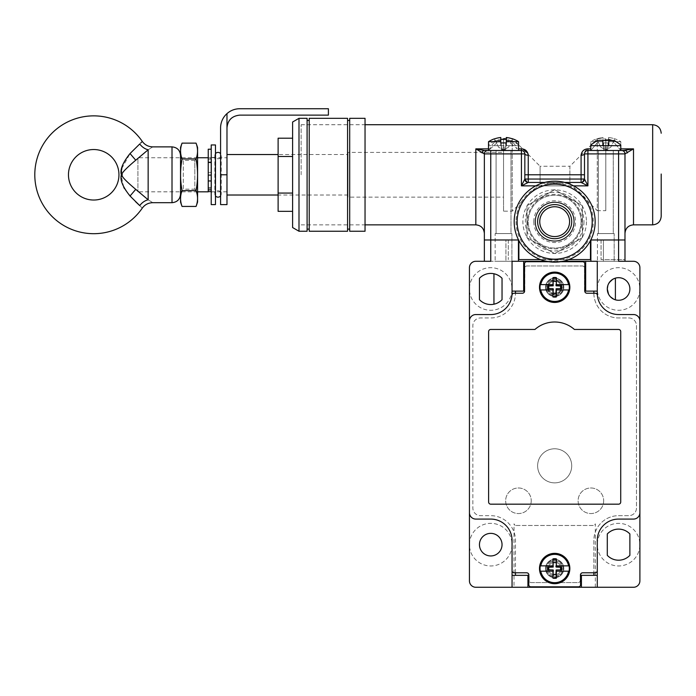 <?xml version="1.0" encoding="UTF-8"?>
<svg xmlns="http://www.w3.org/2000/svg" width="696" height="696" viewBox="0 0 696 696"><rect width="100%" height="100%" fill="white"/><g stroke="black" fill="none" stroke-linecap="round" stroke-linejoin="round"><path stroke-width="0.52" stroke-dasharray="3.48 2.61" d="M526.968 205.659L526.968 237.649L554.668 253.64L582.369 237.649L582.369 205.659L554.668 189.669L526.968 205.659L526.968 237.649L554.668 253.64L582.369 237.649L582.369 205.659L554.668 189.669L526.968 205.659M533.788 221.659A20.88 20.88 0 0 0 554.668 242.539A20.88 20.88 0 0 0 575.548 221.659A20.88 20.88 0 0 0 554.668 200.779A20.88 20.88 0 0 0 533.788 221.659M554.668 202.475A19.175 19.175 0 0 1 573.843 221.659A19.175 19.175 0 0 1 554.668 240.833A19.175 19.175 0 0 1 535.494 221.659A19.175 19.175 0 0 1 554.668 202.475A19.175 19.175 0 0 0 535.494 221.659A19.175 19.175 0 0 0 554.668 240.833A19.175 19.175 0 0 0 573.843 221.659A19.175 19.175 0 0 0 554.668 202.475A19.175 19.175 0 0 1 573.843 221.659A19.175 19.175 0 0 1 554.668 240.833A19.175 19.175 0 0 0 573.843 221.659A19.175 19.175 0 0 0 554.668 202.475A19.175 19.175 0 0 0 535.494 221.659A19.175 19.175 0 0 0 554.668 240.833A19.175 19.175 0 0 1 535.494 221.659A19.175 19.175 0 0 1 554.668 202.475M554.668 241.26A19.601 19.601 0 0 1 535.067 221.659A19.601 19.601 0 0 1 554.668 202.049A19.601 19.601 0 0 1 574.27 221.659A19.601 19.601 0 0 1 554.668 241.26A19.601 19.601 0 0 0 574.27 221.659A19.601 19.601 0 0 0 554.668 202.049A19.601 19.601 0 0 0 535.067 221.659A19.601 19.601 0 0 0 554.668 241.26A19.601 19.601 0 0 1 535.067 221.659A19.601 19.601 0 0 1 554.668 202.049A19.601 19.601 0 0 1 574.27 221.659A19.601 19.601 0 0 1 554.668 241.26A19.601 19.601 0 0 0 574.27 221.659A19.601 19.601 0 0 0 554.668 202.049A19.601 19.601 0 0 0 535.067 221.659A19.601 19.601 0 0 0 554.668 241.26M554.668 202.136A19.514 19.514 0 0 0 535.154 221.659A19.514 19.514 0 0 0 554.668 241.173A19.514 19.514 0 0 0 574.183 221.659A19.514 19.514 0 0 0 554.668 202.136A19.514 19.514 0 0 0 535.154 221.659A19.514 19.514 0 0 0 554.668 241.173A19.514 19.514 0 0 0 574.183 221.659A19.514 19.514 0 0 0 554.668 202.136M539.757 221.659A14.912 14.912 0 0 1 554.668 206.738A14.912 14.912 0 0 1 569.58 221.659A14.912 14.912 0 0 1 554.668 236.57A14.912 14.912 0 0 1 539.757 221.659M527.394 221.659A27.274 27.274 0 0 0 554.668 248.924A27.274 27.274 0 0 0 581.943 221.659A27.274 27.274 0 0 0 554.668 194.384A27.274 27.274 0 0 0 527.394 221.659M661.2 175.531L661.2 216.326L661.2 175.531M608.495 139.357L599.16 140.618L590.756 150.493L599.265 140.566M506.305 139.365L517.189 148.848C511.777 135.65 495.334 135.589 489.88 148.848L475.838 148.848L484.355 153.903L484.355 233.369L484.355 153.903L521.435 153.903L521.435 185.858L528.247 182.448A3.41 3.41 0 0 1 527.037 182.23A3.41 3.41 0 0 0 528.247 182.448L581.09 182.448L581.09 174.783L528.247 174.783L528.247 179.046L584.501 179.046A3.41 3.41 135 0 1 581.09 182.448A3.41 3.41 0 0 0 584.501 179.046L584.501 153.903C584.814 151.737 585.954 150.597 587.911 150.493L624.582 150.493M527.907 153.242L528.247 155.234A3.41 1.331 180 0 1 524.845 153.903L524.845 179.046A3.41 3.41 0 0 0 528.247 182.448L581.09 182.448A3.41 3.41 0 0 0 584.501 179.046L587.911 185.858L587.911 153.903L624.982 153.903A3.41 3.41 -90 0 0 624.982 153.894L624.982 233.369L624.982 153.903A3.41 3.41 0 0 0 621.572 150.493L624.938 150.493L633.499 148.848L619.457 148.848L612.341 140.566L620.849 150.493L590.782 150.493L590.782 141.706A27.701 27.701 0 0 1 596.646 138.843L596.646 138.843M622.546 150.632A3.41 3.41 -90 0 0 621.572 150.493L621.572 150.493A3.41 3.41 0 0 1 624.982 153.903L624.982 239.981L601.057 239.981L624.982 239.981L624.982 259.582L601.057 259.582L624.982 259.582L624.982 239.981L590.46 239.981L590.46 240.564M486.791 150.632A3.41 3.41 90 0 1 487.765 150.493L521.435 150.493C523.383 150.597 524.523 151.737 524.845 153.903L524.845 179.046A3.41 3.41 0 0 0 528.247 182.448L528.247 179.046L524.845 179.046L526.976 182.204M587.807 150.493L618.587 150.493L618.587 239.981L624.982 239.981L618.587 239.981L618.587 261.287L633.499 261.287A6.394 6.394 0 0 1 639.894 267.673L639.894 288.979A21.306 21.306 0 0 1 618.587 310.285A21.306 21.306 0 0 1 597.281 288.979A21.306 21.306 0 0 1 618.587 267.673A21.306 21.306 0 0 1 639.894 288.979A21.306 21.306 0 0 1 618.587 310.285A21.306 21.306 0 0 1 597.281 288.979A21.306 21.306 0 0 1 618.587 267.673A21.306 21.306 0 0 1 639.894 288.979L639.894 544.655A21.306 21.306 0 0 1 618.587 565.961A21.306 21.306 0 0 1 597.281 544.655A21.306 21.306 0 0 1 618.587 523.348A21.306 21.306 0 0 1 639.894 544.655A21.306 21.306 0 0 1 618.587 565.961A21.306 21.306 0 0 1 597.281 544.655A21.306 21.306 0 0 1 618.587 523.348A21.306 21.306 0 0 1 639.894 544.655L639.894 580.873A6.394 6.394 0 0 1 633.499 587.267L475.838 587.267A6.394 6.394 0 0 1 469.443 580.873L469.443 544.655A21.306 21.306 0 0 1 490.75 523.348A21.306 21.306 0 0 1 512.056 544.655A21.306 21.306 0 0 1 490.75 565.961A21.306 21.306 0 0 1 469.443 544.655A21.306 21.306 0 0 1 490.75 523.348A21.306 21.306 0 0 1 512.056 544.655A21.306 21.306 0 0 1 490.75 565.961A21.306 21.306 0 0 1 469.443 544.655L469.443 288.979A21.306 21.306 0 0 1 490.75 267.673A21.306 21.306 0 0 1 512.056 288.979A21.306 21.306 0 0 1 490.75 310.285A21.306 21.306 0 0 1 469.443 288.979A21.306 21.306 0 0 1 490.75 267.673A21.306 21.306 0 0 1 512.056 288.979A21.306 21.306 0 0 1 490.75 310.285A21.306 21.306 0 0 1 469.443 288.979L469.443 267.673A6.394 6.394 0 0 1 475.838 261.287L490.75 261.287L484.355 261.287L484.355 239.981L508.28 239.981L484.355 239.981L484.355 153.903A3.41 3.41 0 0 1 487.765 150.493L521.548 150.493M518.45 259.582L590.887 259.582M568.832 259.582L540.514 259.582M518.572 239.981L518.877 240.564M590.46 259.582L590.46 239.981L590.46 259.582L590.46 239.981L601.057 239.981L590.765 239.981M582.3 182.23L584.501 179.046L584.501 153.903A3.41 1.331 -0 0 1 584.501 153.912L584.501 153.807M581.09 155.234C581.726 151.171 583.996 149.048 587.911 148.848L587.911 153.903L584.501 153.903L584.501 174.783L581.09 174.783L581.09 155.234A3.41 1.331 0 0 0 584.501 153.903A3.41 3.41 0 0 1 587.911 150.493L620.823 150.493L619.457 148.848L620.823 148.848M518.555 148.848L522.792 148.979M301.124 174.783L301.124 124.715L301.124 174.783M521.435 148.848L521.435 150.493L488.514 150.493L500.763 139.365M518.877 259.582L518.877 239.981L508.28 239.981L518.877 239.981L518.877 259.582L518.877 239.981L490.75 239.981L518.45 239.981L505.931 239.981L518.45 239.981L518.45 261.287L505.931 261.287L518.45 261.287L518.45 239.981L518.45 261.287L590.887 261.287L590.887 239.981L624.982 239.981L624.982 261.287L603.406 261.287L624.982 261.287L624.982 239.981L624.982 261.287M581.09 221.659A26.422 26.422 0 0 1 554.668 248.072A26.422 26.422 0 0 1 528.247 221.659A26.422 26.422 0 0 1 554.668 195.237A26.422 26.422 0 0 1 581.09 221.659A26.422 26.422 0 0 1 554.668 248.072A26.422 26.422 0 0 1 528.247 221.659A26.422 26.422 0 0 1 554.668 195.237A26.422 26.422 0 0 1 581.09 221.659M581.09 182.448L587.911 185.858L521.435 185.858L524.845 179.046M486.121 150.493L487.757 150.493A3.41 3.41 0 0 0 484.355 153.903A3.41 3.41 0 0 1 487.765 150.493L490.75 150.493L490.75 239.981L484.355 239.981L484.355 259.582L484.355 239.981L490.75 239.981L490.75 261.287L484.355 261.287L505.931 261.287L505.931 239.981L484.355 239.981L505.931 239.981L505.931 261.287L484.355 261.287L484.355 239.981L484.355 261.287M475.838 224.851L475.838 148.848L485.138 150.493M481.954 152.92A3.41 2.558 90 0 1 484.112 150.519M488.514 148.848L489.88 148.848L488.488 150.493L488.514 145.673L500.581 145.673L489.131 145.673L488.592 144.785L494.891 140.566L500.581 140.566L500.581 145.673L500.581 140.566L494.891 140.566M523.027 150.884L523.757 151.415M524.349 152.128L524.714 152.989M524.836 153.807L524.845 174.783L528.247 174.783L528.247 155.234M524.845 153.903L521.435 153.903L521.435 150.493A3.41 3.41 0 0 1 524.845 153.903L524.845 174.783M508.28 239.981L508.28 259.582L508.28 239.981M564.76 182.448L544.577 182.448L564.76 182.448M584.623 152.989L584.997 152.128M585.58 151.415L586.31 150.884M586.606 150.754L587.111 150.588M627.035 151.954A3.41 2.558 90 0 0 624.938 150.493L623.868 150.493M623.077 150.493L621.58 150.493A3.41 3.41 0 0 1 624.982 153.903L633.499 148.848L633.499 224.851M601.057 239.981L601.057 259.582L601.057 239.981M503.539 211.175L503.539 138.391L503.539 211.175L512.204 211.175L540.079 183.3L569.902 183.3L569.902 166.257L597.281 138.878L605.807 138.878L605.807 210.679L605.807 138.878M503.539 138.391L512.204 138.391L512.204 211.175L512.204 138.391L540.079 166.257L540.079 183.3L540.079 166.257L569.902 166.257L569.902 183.3L597.281 210.679L597.281 138.878L597.281 210.679L605.807 210.679M503.539 152.407L503.539 197.151L503.539 152.407L348 152.407L348 197.151L503.539 197.151M348 197.151L348 152.407M348 154.538L348 195.019L348 154.538L278.113 154.538M348 195.019L278.113 195.019M226.983 154.538L226.983 195.019L226.983 154.538M226.983 157.74L226.983 191.826L226.983 157.74L211.471 157.74L211.471 191.826L211.471 157.74M226.983 191.826L211.471 191.826M211.471 162.081L211.471 187.485L211.471 162.081L208.234 162.081L208.234 187.485L208.234 162.081M211.471 187.485L208.234 187.485M208.234 191.826L208.234 157.74L208.234 191.618L208.234 181.247L208.234 191.618L211.219 191.618L211.219 174.783L211.219 191.618M197.577 157.74L137.921 157.74L137.921 191.826L137.921 157.74M197.577 191.826L137.921 191.826M292.607 227.549L292.607 122.009M298.993 231.246L298.993 118.32M292.607 211.349L292.607 138.208M278.113 211.349L278.113 138.208M292.607 193.07L278.113 193.07M292.607 156.496L278.113 156.496M309.224 231.246L309.224 118.32M309.224 229.115L309.224 120.451L309.224 229.115M307.093 229.115L307.093 120.451L307.093 229.115M307.093 118.32L307.093 231.246M347.574 118.32L347.574 231.246M365.043 231.246L365.043 118.32M349.705 118.32L349.705 231.246M347.574 229.115L347.574 120.451L347.574 229.115M349.705 229.115L349.705 120.451L349.705 229.115M518.555 141.706L506.305 141.706L506.305 137.512A27.614 27.614 0 0 1 512.656 138.922L508.524 147.221L512.656 138.922M488.514 141.706L500.763 141.706L500.763 137.512A27.614 27.614 0 0 0 494.412 138.922L498.545 147.221L503.539 149.866L508.524 147.221L505.731 148.7L506.305 137.512L506.305 142.906L500.763 142.906L501.337 142.906L501.337 148.7L505.731 148.7L505.731 149.866L505.731 142.906L505.731 147.221L505.731 142.906L501.337 142.906L505.731 142.906M500.763 137.512L500.763 142.906L500.763 137.512M500.763 141.706L500.763 142.906M494.412 138.922L498.545 147.221L501.337 148.7L501.337 142.906L501.337 149.866L503.539 149.866L501.337 148.7L503.539 149.866L505.731 149.866M501.337 149.866L501.337 147.221L505.731 147.221L501.337 147.221L501.337 142.906M503.539 149.866L505.731 148.7L503.539 149.866L505.731 148.7L501.337 148.7L503.539 149.866M506.305 141.706L506.305 142.906M488.592 144.785L488.514 145.673L518.555 145.673L518.555 150.493L488.514 150.493M510.995 150.493L496.074 150.493L510.995 150.493L496.074 150.493L496.074 233.586L496.074 150.493L510.995 150.493L510.995 233.586L496.074 233.586L510.995 233.586L496.074 233.586L510.995 233.586L510.995 150.493M511.908 233.586L495.16 233.586L511.908 233.586L495.16 233.586L495.16 261.287L495.16 233.586L511.908 233.586L511.908 261.287L495.16 261.287L511.908 261.287L495.16 261.287L511.908 261.287L511.908 233.586M500.581 145.673L517.937 145.673L518.476 144.785L512.178 140.566L506.488 140.566L506.488 145.673L506.488 140.566L512.178 140.566M620.823 150.493L590.782 150.493L620.823 150.493L620.823 141.706A27.701 27.701 0 0 0 614.968 138.843L614.925 138.922A27.614 27.614 0 0 0 608.574 137.512L608.574 141.706L608.574 137.512A27.614 27.614 0 0 1 614.925 138.922L614.968 138.843M620.823 141.706L608.574 141.706L608.574 142.906L608.574 137.512L608.574 142.906L603.032 142.906L608.574 142.906L608 142.906L608 148.7L610.792 147.221L614.925 138.922L610.792 147.221L608 148.7L608 142.906L608.574 142.906L608.574 141.706L620.823 141.706M603.606 149.866L603.606 148.7L600.822 147.221L596.681 138.922A27.614 27.614 0 0 1 603.032 137.512L603.032 141.706L603.032 137.512A27.614 27.614 0 0 0 596.681 138.922L600.822 147.221L605.807 149.866L608 148.7L608 149.866L608 142.906L608 148.7L603.606 148.7L603.606 142.906L603.606 149.866L605.807 149.866L603.606 148.7L605.807 149.866L608 149.866M603.032 141.706L590.782 141.706L603.032 141.706L603.032 142.906L608 142.906L603.606 142.906L603.606 148.7L608 148.7L605.807 149.866L608 148.7L605.807 149.866L603.606 148.7L603.606 147.221L608 147.221L603.606 147.221L603.606 142.906L603.032 142.906L603.032 137.512L603.032 141.706M613.263 150.493L598.351 150.493L613.263 150.493L598.351 150.493L598.351 233.586L598.351 150.493L613.263 150.493L613.263 233.586L598.351 233.586L613.263 233.586L598.351 233.586L613.263 233.586L613.263 150.493M614.177 233.586L597.429 233.586L614.177 233.586L597.429 233.586L597.429 261.287L597.429 233.586L614.177 233.586L614.177 261.287L597.429 261.287L614.177 261.287L597.429 261.287L614.177 261.287L614.177 233.586M597.159 140.566L602.849 140.566L602.849 145.673L591.4 145.673L590.843 144.907M590.782 145.673L620.206 145.673M608.756 140.566L608.756 145.673L620.823 145.673M220.589 204.607L220.589 127.907A19.175 19.175 0 0 1 226.983 113.613C230.654 110.403 234.917 108.767 239.763 108.733L328.399 108.733L328.399 115.127L239.763 115.127C231.925 115.736 227.662 119.999 226.983 127.907L226.983 204.607M226.983 127.907L226.983 113.613M215.473 195.872A3.193 3.193 0 0 1 218.031 190.765A3.193 3.193 0 0 1 220.589 195.872M215.473 153.685A3.193 3.193 0 0 0 218.031 158.801A3.193 3.193 0 0 0 221.232 155.608L221.232 193.958L221.232 155.608A3.193 3.193 0 0 0 220.589 153.685M214.838 155.608L214.838 193.958L214.838 155.608M211.219 189.869L208.234 189.869L208.234 149.214M211.219 174.783L211.219 149.214L211.219 174.783L208.234 174.783L208.234 180.656L208.234 174.783L211.219 174.783L211.219 188.381L211.219 172.382L211.219 174.783L208.234 174.783L211.219 174.783M208.234 158.123L208.234 172.382L208.234 158.123L211.219 158.123L211.219 172.382L211.219 157.844L211.219 162.734L211.219 157.844L208.234 158.123M208.234 162.212L208.234 162.734L208.234 161.994L208.234 162.734L208.234 162.212L211.219 162.212L208.234 162.212M208.234 180.656L208.234 181.247L208.234 180.656L211.219 180.656L208.234 180.656M208.234 189.869L208.234 191.618M211.219 157.418L215.473 157.418L215.473 192.148L211.219 192.148L211.219 157.418L211.219 192.148M215.473 157.418L215.473 192.148M215.473 144.951L215.473 204.607M211.219 144.951L211.219 204.607M122.296 174.783C120.808 173.861 125.289 169.006 135.729 160.219L148.152 149.788C154.329 145.916 154.329 145.916 148.152 149.788L148.152 199.778L135.729 189.347C125.263 180.534 120.791 175.679 122.296 174.783L121.391 174.783L121.435 172.634M197.577 157.627L197.577 174.783L197.577 157.627L194.81 160.402L194.81 174.783L194.81 160.402L183.3 160.402L183.3 174.783L183.3 160.402L180.534 157.627L180.534 194.167L180.534 174.783L180.534 191.931L183.3 189.164L183.3 174.783L183.3 189.164L194.81 189.164L194.81 174.783L194.81 189.164L197.577 191.931L197.577 174.783L197.577 191.931M121.835 168.423L130.039 153.546L140.862 142.863M141.497 142.175L142.054 141.532M140.679 206.512L139.035 204.946M135.494 201.596L125.567 190.426M142.21 208.217L140.87 206.703M125.55 190.391L124.393 188.503M123.723 187.215L121.417 176.532M121.4 175.844L121.391 174.783M130.039 196.02L135.729 189.347M148.152 199.778C154.329 203.65 154.329 203.65 148.152 199.778A12.78 10.092 -50.2 0 0 139.748 205.598M121.513 171.233L121.652 169.798M130.039 153.546L135.729 160.219M180.534 202.066L180.534 147.5M180.534 191.931L180.534 157.627M182.056 206.434A85.182 42.595 180 0 1 182.056 190.608A85.182 85.182 0 0 1 182.056 158.958A85.182 42.595 0 0 1 182.056 143.132M182.056 190.608L196.054 190.608A85.182 42.595 180 0 1 196.054 206.434M196.054 143.132A85.182 42.595 0 0 1 196.054 158.958A85.182 85.182 0 0 1 196.054 190.608M197.577 202.066L197.577 147.5M182.056 158.958L196.054 158.958M497.77 302.856L496.944 303.247L497.77 302.856M494.499 304.074L493.951 304.204L494.499 304.074M502.042 278.287A15.556 15.556 0 0 0 479.457 278.287L479.457 299.68A15.556 15.556 0 0 0 502.042 299.68L502.042 278.287L502.042 299.68L502.042 278.287L499.911 276.416L501.746 277.982M495.648 274.215L494.499 273.885M499.363 276.034L497.77 275.103M607.425 290.71L607.425 287.257M608.756 283.42L609.522 282.254M615.16 278.226L614.246 278.557M531.231 500.763A12.78 12.78 0 0 1 518.45 513.552A12.78 12.78 0 0 1 505.661 500.763A12.78 12.78 0 0 1 518.45 487.983A12.78 12.78 0 0 1 531.231 500.763A12.78 12.78 0 0 1 518.45 513.552A12.78 12.78 0 0 1 505.661 500.763A12.78 12.78 0 0 1 518.45 487.983A12.78 12.78 0 0 1 531.231 500.763M603.676 500.763A12.78 12.78 0 0 1 590.887 513.552A12.78 12.78 0 0 1 578.106 500.763A12.78 12.78 0 0 1 590.887 487.983A12.78 12.78 0 0 1 603.676 500.763A12.78 12.78 0 0 1 590.887 513.552A12.78 12.78 0 0 1 578.106 500.763A12.78 12.78 0 0 1 590.887 487.983A12.78 12.78 0 0 1 603.676 500.763M571.712 465.824A17.043 17.043 0 0 1 554.668 482.867A17.043 17.043 0 0 1 537.625 465.824A17.043 17.043 0 0 1 554.668 448.781A17.043 17.043 0 0 1 571.712 465.824A17.043 17.043 0 0 1 554.668 482.867A17.043 17.043 0 0 1 537.625 465.824A17.043 17.043 0 0 1 554.668 448.781A17.043 17.043 0 0 1 571.712 465.824M514.013 587.267L595.324 587.267L514.013 587.267L514.013 523.844L515.092 525.48L514.013 523.844M595.324 587.267L595.324 523.844L594.245 525.48L515.092 525.48L594.245 525.48L595.324 523.844M512.056 587.267L512.056 540.392A21.306 21.306 0 0 0 490.75 519.086L475.838 519.086A6.394 6.394 0 0 1 469.443 512.7A6.394 6.394 0 0 0 475.838 519.086A6.394 6.394 0 0 1 469.443 512.7L469.443 320.943A6.394 6.394 0 0 1 475.838 314.548L490.75 314.548A21.306 21.306 0 0 0 512.056 293.242L512.056 261.287L518.45 261.287M597.281 291.111L593.871 291.111L593.871 293.242A24.717 24.717 0 0 0 618.587 317.959L628.819 317.959A7.673 7.673 0 0 1 636.483 325.632L636.483 508.01A7.673 7.673 0 0 1 628.819 515.675L618.587 515.675A24.717 24.717 0 0 0 593.871 540.392L593.871 575.34L597.281 575.34M590.887 261.287L590.887 239.981L590.887 261.287L603.406 261.287L590.887 261.287L597.281 261.287L597.281 293.242A21.306 21.306 0 0 0 618.587 314.548L633.499 314.548A6.394 6.394 0 0 1 639.894 320.943A6.394 6.394 0 0 0 633.499 314.548A6.394 6.394 0 0 1 639.894 320.943L639.894 512.7A6.394 6.394 0 0 1 633.499 519.086A6.394 6.394 0 0 0 639.894 512.7A6.394 6.394 0 0 1 633.499 519.086L618.587 519.086A21.306 21.306 0 0 0 597.281 540.392L597.281 587.267M512.056 575.34L515.466 575.34L515.466 540.392A24.717 24.717 0 0 0 490.75 515.675L480.527 515.675A7.673 7.673 0 0 1 472.854 508.01L472.854 325.632A7.673 7.673 0 0 1 480.527 317.959L490.75 317.959A24.717 24.717 0 0 0 515.466 293.242L515.466 291.111L512.056 291.111M469.443 320.943A6.394 6.394 0 0 1 475.838 314.548L490.75 314.548L475.838 314.548A6.394 6.394 0 0 0 469.443 320.943A6.394 6.394 0 0 1 475.838 314.548A6.394 6.394 0 0 0 469.443 320.943L469.443 512.7A6.394 6.394 0 0 0 475.838 519.086L490.75 519.086A21.306 21.306 0 0 1 512.056 540.392L512.056 570.65L512.056 540.392A21.306 21.306 0 0 0 490.75 519.086L475.838 519.086A6.394 6.394 0 0 1 469.443 512.7M585.667 261.287L585.667 291.111L593.871 291.111M593.871 293.242A24.717 24.717 0 0 0 618.587 317.959L628.819 317.959A7.673 7.673 0 0 1 636.483 325.632L636.483 508.01A7.673 7.673 0 0 1 628.819 515.675L618.587 515.675A24.717 24.717 0 0 0 593.871 540.392L593.871 572.782M562.933 261.287L546.404 261.287M523.67 261.287L523.67 291.111L515.466 291.111M515.466 572.782L515.466 540.392A24.717 24.717 0 0 0 490.75 515.675L480.527 515.675A7.673 7.673 0 0 1 472.854 508.01L472.854 325.632A7.673 7.673 0 0 1 480.527 317.959L490.75 317.959A24.717 24.717 0 0 0 515.466 293.242M527.933 587.267L527.933 575.34L515.466 575.34M581.412 587.267L581.412 575.34L593.871 575.34M554.668 294.312A7.03 7.03 0 0 1 547.639 287.274A7.03 7.03 0 0 1 554.668 280.244A7.03 7.03 0 0 1 561.698 287.274A7.03 7.03 0 0 1 554.668 294.312C563.743 294.739 563.743 279.818 554.668 280.244C545.603 279.818 545.594 294.739 554.668 294.312M612.645 298.584L613.802 299.21M613.881 278.713L612.637 279.383M607.295 288.979A11.293 11.293 0 0 1 618.587 277.687A11.293 11.293 0 0 1 629.88 288.979A11.293 11.293 0 0 1 618.587 300.272A11.293 11.293 0 0 1 607.295 288.979M607.295 533.962A15.556 15.556 0 0 1 629.88 533.962L629.88 555.347A15.556 15.556 0 0 1 607.295 555.347L607.295 533.962M502.042 544.655A11.293 11.293 0 0 1 490.75 555.947A11.293 11.293 0 0 1 479.457 544.655A11.293 11.293 0 0 1 490.75 533.362A11.293 11.293 0 0 1 502.042 544.655M639.894 512.7A6.394 6.394 0 0 1 633.499 519.086L618.587 519.086A21.306 21.306 0 0 0 597.281 540.392L597.281 570.65L597.281 540.392A21.306 21.306 0 0 1 618.587 519.086L633.499 519.086A6.394 6.394 0 0 0 639.894 512.7L639.894 320.943A6.394 6.394 0 0 0 633.499 314.548L618.587 314.548A21.306 21.306 0 0 1 597.368 295.182A2.131 2.131 0 0 0 595.245 293.242L586.945 293.242A2.131 2.131 0 0 1 584.814 291.111L584.814 263.845A2.131 2.131 0 0 0 582.691 261.713L526.654 261.713A2.131 2.131 0 0 0 524.523 263.845L524.523 291.111A2.131 2.131 0 0 1 522.392 293.242L514.092 293.242A2.131 2.131 0 0 0 511.969 295.182A21.306 21.306 0 0 1 490.75 314.548M603.406 261.287L603.406 239.981L603.406 261.287M560.524 261.713L548.813 261.713M545.507 568.519A9.161 9.161 0 0 1 554.668 559.358A9.161 9.161 0 0 1 563.83 568.519A9.161 9.161 0 0 1 554.668 577.68A9.161 9.161 0 0 1 545.507 568.519A9.161 9.161 0 0 1 554.668 559.358A9.161 9.161 0 0 1 563.83 568.519A9.161 9.161 0 0 1 554.668 577.68A9.161 9.161 0 0 1 545.507 568.519M545.507 287.274A9.161 9.161 0 0 1 554.668 278.113A9.161 9.161 0 0 1 563.83 287.274A9.161 9.161 0 0 1 554.668 296.435A9.161 9.161 0 0 1 545.507 287.274A9.161 9.161 0 0 1 554.668 278.113A9.161 9.161 0 0 1 563.83 287.274A9.161 9.161 0 0 1 554.668 296.435A9.161 9.161 0 0 1 545.507 287.274M597.281 570.65A2.131 2.131 0 0 1 595.15 572.782L582.369 572.782A2.131 2.131 0 0 0 580.238 574.913A2.131 2.131 0 0 1 582.369 572.782L595.15 572.782A2.131 2.131 0 0 0 597.281 570.65A2.131 2.131 0 0 1 595.15 572.782L582.691 572.782A2.131 2.131 0 0 0 580.56 574.913L580.56 584.71A2.131 2.131 0 0 1 578.428 586.841L530.909 586.841A2.131 2.131 0 0 1 528.786 584.71L528.786 574.913A2.131 2.131 0 0 0 526.654 572.782L514.187 572.782A2.131 2.131 0 0 1 512.056 570.65L512.056 540.392M490.75 329.46L534.937 329.46L490.75 329.46A2.131 2.131 0 0 0 488.618 331.592L488.618 502.042A2.131 2.131 0 0 0 490.75 504.174L618.587 504.174A2.131 2.131 0 0 0 620.719 502.042L620.719 331.592A2.131 2.131 0 0 0 618.587 329.46A2.131 2.131 0 0 1 620.719 331.592L620.719 502.042A2.131 2.131 0 0 1 618.587 504.174L490.75 504.174A2.131 2.131 0 0 1 488.618 502.042L488.618 331.592A2.131 2.131 0 0 1 490.75 329.46L534.937 329.46A29.832 29.832 0 0 1 574.4 329.46L618.587 329.46M488.618 502.042L488.618 331.592M534.937 329.46A29.832 29.832 0 0 1 574.4 329.46A29.832 29.832 0 0 0 534.937 329.46M620.719 331.592L620.719 502.042M618.587 504.174L490.75 504.174M526.968 572.782A2.131 2.131 0 0 1 529.099 574.913L529.099 580.447A2.131 2.131 0 0 0 531.231 582.578L578.106 582.578A2.131 2.131 0 0 0 580.238 580.447L580.238 574.913L580.238 580.447A2.131 2.131 0 0 1 578.106 582.578L531.231 582.578A2.131 2.131 0 0 1 529.099 580.447L529.099 574.913A2.131 2.131 0 0 0 526.968 572.782L514.187 572.782A2.131 2.131 0 0 1 512.056 570.65A2.131 2.131 0 0 0 514.187 572.782M475.838 314.548L490.845 314.548A21.306 21.306 0 0 0 512.065 295.182A2.131 2.131 0 0 1 514.187 293.242L522.713 293.242A2.131 2.131 0 0 0 524.845 291.111A2.131 2.131 0 0 1 522.713 293.242L514.187 293.242A2.131 2.131 0 0 0 512.065 295.182A21.306 21.306 0 0 1 490.845 314.548L475.838 314.548M524.845 268.099L524.845 291.111L524.845 268.099A2.131 2.131 0 0 1 526.968 265.968L582.369 265.968A2.131 2.131 0 0 1 584.501 268.099L584.501 291.111A2.131 2.131 0 0 0 586.632 293.242L595.15 293.242A2.131 2.131 0 0 1 597.272 295.182A21.306 21.306 0 0 0 618.492 314.548A21.306 21.306 0 0 1 597.272 295.182A2.131 2.131 0 0 0 595.15 293.242L586.632 293.242A2.131 2.131 0 0 1 584.501 291.111L584.501 268.099A2.131 2.131 0 0 0 582.369 265.968L526.968 265.968A2.131 2.131 0 0 0 524.845 268.099M633.499 314.548L618.492 314.548L633.499 314.548A6.394 6.394 0 0 1 639.894 320.943M548.387 568.519A6.281 6.281 0 0 1 554.668 562.229A6.281 6.281 0 0 1 560.959 568.519A6.281 6.281 0 0 1 554.668 574.8A6.281 6.281 0 0 1 548.387 568.519A6.281 6.281 0 0 1 554.668 562.229A6.281 6.281 0 0 1 560.959 568.519A6.281 6.281 0 0 1 554.668 574.8A6.281 6.281 0 0 1 548.387 568.519M548.387 287.274A6.281 6.281 0 0 1 554.668 280.993A6.281 6.281 0 0 1 560.959 287.274A6.281 6.281 0 0 1 554.668 293.564A6.281 6.281 0 0 1 548.387 287.274A6.281 6.281 0 0 1 554.668 280.993A6.281 6.281 0 0 1 560.959 287.274A6.281 6.281 0 0 1 554.668 293.564A6.281 6.281 0 0 1 548.387 287.274M475.838 519.086L490.75 519.086M546.151 287.274A8.526 8.526 0 0 1 554.668 278.757A8.526 8.526 0 0 1 563.195 287.274A8.526 8.526 0 0 1 554.668 295.8A8.526 8.526 0 0 1 546.151 287.274A8.526 8.526 0 0 0 554.668 295.8A8.526 8.526 0 0 0 563.195 287.274A8.526 8.526 0 0 0 554.668 278.757A8.526 8.526 0 0 0 546.151 287.274M547.213 287.274A7.456 7.456 0 0 1 554.668 279.818A7.456 7.456 0 0 1 562.124 287.274A7.456 7.456 0 0 1 554.668 294.739A7.456 7.456 0 0 1 547.213 287.274A7.456 7.456 0 0 0 554.668 294.739A7.456 7.456 0 0 0 562.124 287.274A7.456 7.456 0 0 0 554.668 279.818A7.456 7.456 0 0 0 547.213 287.274M546.256 287.274A8.413 8.413 0 0 1 554.668 278.861A8.413 8.413 0 0 1 563.081 287.274A8.413 8.413 0 0 1 554.668 295.696A8.413 8.413 0 0 1 546.256 287.274A8.413 8.413 0 0 0 554.668 295.696A8.413 8.413 0 0 0 563.081 287.274A8.413 8.413 0 0 0 554.668 278.861A8.413 8.413 0 0 0 546.256 287.274M540.279 289.945L553.25 289.945M540.279 284.612L553.25 284.612M556.087 284.612L569.058 284.612M556.087 289.945L569.058 289.945M546.151 568.519A8.526 8.526 0 0 1 554.668 559.993A8.526 8.526 0 0 1 563.195 568.519A8.526 8.526 0 0 1 554.668 577.045A8.526 8.526 0 0 1 546.151 568.519A8.526 8.526 0 0 0 554.668 577.045A8.526 8.526 0 0 0 563.195 568.519A8.526 8.526 0 0 0 554.668 559.993A8.526 8.526 0 0 0 546.151 568.519M547.213 568.519A7.456 7.456 0 0 1 554.668 561.063A7.456 7.456 0 0 1 562.124 568.519A7.456 7.456 0 0 1 554.668 575.975A7.456 7.456 0 0 1 547.213 568.519A7.456 7.456 0 0 0 554.668 575.975A7.456 7.456 0 0 0 562.124 568.519A7.456 7.456 0 0 0 554.668 561.063A7.456 7.456 0 0 0 547.213 568.519M546.256 568.519A8.413 8.413 0 0 1 554.668 560.106A8.413 8.413 0 0 1 563.081 568.519A8.413 8.413 0 0 1 554.668 576.932A8.413 8.413 0 0 1 546.256 568.519A8.413 8.413 0 0 0 554.668 576.932A8.413 8.413 0 0 0 563.081 568.519A8.413 8.413 0 0 0 554.668 560.106A8.413 8.413 0 0 0 546.256 568.519M540.279 571.181L553.25 571.181M540.279 565.857L553.25 565.857M556.087 565.857L569.058 565.857M556.087 571.181L569.058 571.181M586.45 221.659A31.781 31.781 0 0 1 554.782 253.44A31.781 31.781 0 0 1 522.887 221.659A31.781 31.781 0 0 1 554.564 189.869A31.781 31.781 0 0 1 586.45 221.659M583.961 221.659A29.293 29.293 0 0 1 554.773 250.943A29.293 29.293 0 0 1 525.376 221.659A29.293 29.293 0 0 1 554.573 192.366A29.293 29.293 0 0 1 583.961 221.659M516.058 221.45A38.611 38.611 0 0 0 554.564 260.26A38.611 38.611 0 0 0 593.279 221.659A38.611 38.611 0 0 0 554.773 183.048A38.611 38.611 0 0 0 516.058 221.45M652.674 224.851L652.674 124.715M590.782 148.848L587.911 148.848M573.574 185.858L535.763 185.858M518.476 144.785L518.555 145.673L506.488 145.673M220.589 174.783L226.983 174.783M208.234 172.382L211.219 172.382L208.234 172.382M208.234 159.158L211.219 159.158L208.234 159.158M211.219 162.69L208.234 162.69L211.219 162.69M211.219 175.583L208.234 175.583L211.219 175.583M211.219 181.247L208.234 181.247L211.219 181.247M211.219 188.381L208.234 188.381L211.219 188.381M172.008 202.693L172.008 146.873M139.748 143.968A12.78 10.092 50.2 0 0 148.152 149.788M624.982 153.903L624.982 173.495M484.355 153.903L484.355 173.869M301.124 124.715L365.043 124.715M301.124 224.851L365.043 224.851M211.219 157.844L208.234 157.844L211.219 157.844M208.234 162.734L211.219 162.734L208.234 162.734M211.219 161.994L208.234 161.994"/><path stroke-width="1.04" d="M514.187 221.441A40.481 40.481 0 0 0 554.521 262.14A40.481 40.481 0 0 0 595.15 221.659A40.481 40.481 0 0 0 554.816 181.178A40.481 40.481 0 0 0 514.187 221.659A40.481 40.481 0 0 0 554.564 262.14A40.481 40.481 0 0 0 595.15 221.659A40.481 40.481 0 0 0 554.773 181.178A40.481 40.481 0 0 0 514.187 221.441M569.58 221.659A14.912 14.912 0 0 1 554.668 236.57A14.912 14.912 0 0 1 539.757 221.659A14.912 14.912 0 0 1 554.668 206.738A14.912 14.912 0 0 1 569.58 221.659M661.2 174.035L661.2 216.326L661.2 174.035M624.582 150.493L590.756 150.493L590.782 145.673L620.206 145.673L620.745 144.785L614.446 140.566L608.756 140.566L614.446 140.566M620.823 148.848L633.499 148.848L624.982 153.903A3.41 3.41 -90 0 0 622.546 150.632M512.7 138.843L512.7 138.843A27.701 27.701 0 0 1 518.555 141.706L518.555 150.493L488.488 150.493L488.514 141.706A27.701 27.701 0 0 1 494.369 138.843L494.369 138.843M535.763 185.858L521.435 185.858L528.247 182.448L544.577 182.448L528.247 182.448A3.41 3.41 -135 0 1 524.845 179.046L524.845 153.903L521.435 153.903L521.435 150.493A3.41 3.41 0 0 1 524.845 153.903L524.845 179.046L521.435 185.858L521.435 153.903L484.355 153.903A3.41 3.41 90 0 1 486.791 150.632M518.45 261.287L518.45 239.981L484.355 239.981L484.355 153.903L475.838 148.848L488.514 148.848M540.514 259.582L518.45 259.582M590.887 259.582L568.832 259.582M484.355 261.287L484.355 239.981L518.572 239.981M518.877 240.564L518.877 259.582M590.46 240.564L590.46 259.582M590.765 239.981L618.587 239.981L590.887 239.981L590.887 261.287M627.035 151.954A3.41 2.558 90 0 1 627.383 152.92A3.41 2.558 -90 0 0 624.938 150.493L621.572 150.493A3.41 3.41 0 0 1 624.982 153.903L587.911 153.903L587.911 185.858L584.501 179.046L584.501 153.903L584.501 179.046L581.09 179.046L581.09 174.783L528.247 174.783L528.247 179.046L581.09 179.046L581.09 182.448A3.41 3.41 0 0 0 584.501 179.046A3.41 3.41 0 0 1 581.09 182.448L564.76 182.448L581.09 182.448L587.911 185.858L573.574 185.858M624.982 261.287L624.982 239.981L618.587 239.981L624.982 239.981L624.982 153.903A3.41 3.41 0 0 0 621.572 150.493L587.911 150.493L587.911 153.903L584.501 153.903A3.41 1.331 -0 0 1 581.09 155.234C581.717 151.189 583.987 149.057 587.911 148.848L590.782 148.848M522.792 148.979L527.907 153.242M500.763 139.365L506.305 139.365M518.555 148.848L521.435 148.848C525.35 149.057 527.62 151.18 528.247 155.234L528.247 174.783L524.845 174.783L524.845 153.903A3.41 1.331 180 0 0 528.247 155.234M599.265 140.566L612.341 140.566L608.495 139.357M485.138 150.493L486.121 150.493M620.849 150.493L620.745 144.785M484.112 150.519A3.41 2.558 90 0 1 484.399 150.493L488.488 150.493M490.75 519.086L475.838 519.086L490.75 519.086A21.306 21.306 0 0 1 512.056 540.392A21.306 21.306 0 0 0 490.75 519.086A21.306 21.306 0 0 1 512.056 540.392L512.056 587.267L475.838 587.267A6.394 6.394 0 0 1 469.443 580.873L469.443 267.673A6.394 6.394 0 0 1 475.838 261.287L490.75 261.287L490.75 150.493L487.765 150.493A3.41 3.41 0 0 0 484.355 153.903A3.41 3.41 0 0 1 487.765 150.493L521.435 150.493L521.435 148.848M481.954 152.92A3.41 2.558 -90 0 1 484.399 150.493L475.838 148.848L475.838 224.851C481.014 225.356 483.85 228.192 484.355 233.369M521.548 150.493L522.226 150.588M523.757 151.415L524.349 152.128M524.714 152.989L524.836 153.807M527.037 182.23L524.845 179.046A3.41 3.41 0 0 0 527.037 182.23A3.41 3.41 0 0 1 524.845 179.046L528.247 179.046L528.247 182.448M584.501 153.807L584.623 152.989M584.997 152.128L585.58 151.415M587.111 150.588L587.807 150.493M587.911 148.848L587.911 150.493A3.41 3.41 0 0 0 584.501 153.903L584.501 174.783L581.09 174.783L581.09 155.234M624.982 233.369C625.487 228.192 628.323 225.356 633.499 224.851L633.499 148.848L622.563 150.641M278.113 195.019L226.983 195.019M278.113 154.538L226.983 154.538M211.219 149.214L208.234 149.214L208.234 191.826L197.577 191.826M208.234 157.74L197.577 157.74M298.993 118.32L292.607 122.009L292.607 227.549L298.993 231.246L307.093 231.246L307.093 118.32L298.993 118.32L298.993 231.246M292.607 138.208L292.607 211.349L278.113 211.349L278.113 138.208L292.607 138.208M292.607 156.496L278.113 156.496M292.607 193.07L278.113 193.07M309.224 231.246L347.574 231.246L347.574 118.32L309.224 118.32L309.224 231.246M349.705 231.246L365.043 231.246L365.043 118.32L349.705 118.32L349.705 231.246M309.224 120.451L307.093 120.451M309.224 229.115L307.093 229.115M349.705 120.451L347.574 120.451M349.705 229.115L347.574 229.115M494.412 138.922A27.614 27.614 0 0 1 500.763 137.512L500.763 141.706L488.514 141.706M512.656 138.922A27.614 27.614 0 0 0 506.305 137.512L506.305 142.906L501.337 142.906M518.555 141.706L506.305 141.706M500.763 141.706L500.763 142.906M505.731 142.906L506.305 142.906M590.843 144.907L597.159 140.566L602.849 140.566L602.849 145.673M608.756 145.673L608.756 140.566M220.589 127.907A19.175 19.175 0 0 1 226.983 113.613C230.654 110.403 234.917 108.767 239.763 108.733L328.399 108.733L328.399 115.127L239.763 115.127C231.942 115.945 227.679 120.199 226.983 127.907L226.983 204.607L220.589 204.607L220.589 127.907M226.983 127.907L226.983 113.613M220.589 195.872A3.193 3.193 0 0 1 215.473 195.872M220.589 153.685A3.193 3.193 0 0 0 215.473 153.685M215.473 144.951L215.473 204.607L211.219 204.607L211.219 144.951L215.473 144.951M118.955 174.783A25.247 25.247 0 0 0 93.708 149.536A25.247 25.247 0 0 0 68.46 174.783A25.247 25.247 0 0 0 93.708 200.03A25.247 25.247 0 0 0 118.955 174.783M148.152 149.788C154.329 145.916 154.329 145.916 148.152 149.788A12.78 10.092 -129.8 0 1 139.748 143.968C143.071 140.488 143.071 140.488 139.748 143.968L130.039 153.546C122.714 162.716 119.825 169.798 121.391 174.783C119.843 179.812 122.722 186.885 130.039 196.02L139.748 205.598C143.071 209.07 143.071 209.07 139.748 205.598A12.78 10.092 129.8 0 1 148.152 199.778C154.329 203.65 154.329 203.65 148.152 199.778L148.152 149.788L135.729 160.219C125.263 169.032 120.782 173.887 122.296 174.783C120.808 175.705 125.28 180.56 135.729 189.347L148.152 199.778M172.008 202.693L152.737 202.693C148.326 202.814 144.811 204.65 142.21 208.217A58.908 58.908 0 0 1 34.8 174.783A58.908 58.908 0 0 1 142.21 141.34C144.811 144.907 148.326 146.752 152.737 146.873L172.008 146.873L172.008 202.693C177.184 202.188 180.029 199.343 180.534 194.167M140.862 142.863L141.514 142.158M139.035 204.946L135.494 201.596M130.039 196.02L135.729 189.347M124.393 188.503L123.723 187.215M121.417 176.532L121.4 175.844M121.435 172.634L121.513 171.233M121.652 169.798L121.835 168.423M130.039 153.546L135.729 160.219M182.056 206.434A85.182 42.595 180 0 1 182.056 190.608A85.182 85.182 0 0 1 182.056 158.958A85.182 42.595 -0 0 1 182.056 143.132A89.488 89.488 0 0 0 180.534 147.5L180.534 202.066A89.488 89.488 0 0 0 182.056 206.434L196.054 206.434A85.182 42.595 180 0 0 196.054 190.608A85.182 85.182 0 0 0 196.054 158.958A85.182 42.595 -0 0 0 196.054 143.132A89.488 89.488 0 0 1 197.577 147.5L197.577 202.066A89.488 89.488 0 0 1 196.054 206.434M182.056 190.608L196.054 190.608M182.056 158.958L196.054 158.958M182.056 143.132L196.054 143.132M493.951 304.204L493.951 273.763M502.042 299.68L501.738 299.993L502.042 299.68A15.556 15.556 0 0 1 479.457 299.68L479.457 278.287A15.556 15.556 0 0 1 502.042 278.287L502.042 299.68M499.911 301.551L497.77 302.856L499.911 301.551M495.883 303.665L494.499 304.074L495.883 303.665M494.499 273.885L495.648 274.215M496.231 274.424L496.953 274.72L496.231 274.424M497.77 275.103L499.363 276.034M615.394 278.148L615.394 299.811M607.425 287.257L607.808 285.63M607.834 285.525L607.295 288.979L608.522 294.095L607.425 290.71M608.756 283.42L610.444 281.158M610.705 280.897L611.453 280.236M611.549 280.149L612.654 279.374M612.697 279.348L614.542 278.435M614.194 299.384L613.759 299.193M613.654 299.141L610.531 296.896M608.896 294.773L609.496 295.678M609.409 295.556L608.791 294.591M512.056 587.267L633.499 587.267A6.394 6.394 0 0 0 639.894 580.873L639.894 320.943A6.394 6.394 0 0 0 633.499 314.548L618.587 314.548L633.499 314.548M597.281 291.111L597.281 261.287L585.667 261.287L585.667 291.111L597.281 291.111L597.281 293.242A21.306 21.306 0 0 0 618.587 314.548A21.306 21.306 0 0 1 597.368 295.182A2.131 2.131 0 0 0 595.245 293.242L586.945 293.242A2.131 2.131 0 0 1 584.814 291.111L584.814 263.845A2.131 2.131 0 0 0 582.691 261.713L560.524 261.713M512.056 540.392L512.056 570.65A2.131 2.131 0 0 0 514.187 572.782L526.654 572.782A2.131 2.131 0 0 1 528.786 574.913L528.786 584.71A2.131 2.131 0 0 0 530.909 586.841L578.428 586.841A2.131 2.131 0 0 0 580.56 584.71L580.56 574.913A2.131 2.131 0 0 1 582.691 572.782L595.15 572.782A2.131 2.131 0 0 0 597.281 570.65L597.281 540.392A21.306 21.306 0 0 1 618.587 519.086A21.306 21.306 0 0 0 597.281 540.392L597.281 575.34L581.412 575.34L581.412 587.267M548.813 261.713L526.654 261.713A2.131 2.131 0 0 0 524.523 263.845L524.523 291.111A2.131 2.131 0 0 1 522.392 293.242L514.092 293.242A2.131 2.131 0 0 0 511.969 295.182A21.306 21.306 0 0 1 490.75 314.548A21.306 21.306 0 0 0 512.056 293.242L512.056 291.111L523.67 291.111L523.67 261.287L512.056 261.287L512.056 291.111M593.871 291.111L593.871 293.242M585.667 261.287L562.933 261.287M546.404 261.287L523.67 261.287M515.466 293.242L515.466 291.111M515.466 575.34L515.466 572.782M593.871 572.782L593.871 575.34M610.61 296.966L612.645 298.584M613.802 299.21L614.533 299.524M612.637 279.383L609.522 282.254M607.295 288.979A11.293 11.293 0 0 1 618.587 277.687A11.293 11.293 0 0 1 629.88 288.979A11.293 11.293 0 0 1 618.587 300.272A11.293 11.293 0 0 1 607.295 288.979M479.457 544.655A11.293 11.293 0 0 1 490.75 533.362A11.293 11.293 0 0 1 502.042 544.655A11.293 11.293 0 0 1 490.75 555.947A11.293 11.293 0 0 1 479.457 544.655M629.88 555.347A15.556 15.556 0 0 1 607.295 555.347L607.295 533.962A15.556 15.556 0 0 1 629.88 533.962L629.88 555.347M527.933 587.267L527.933 575.34L512.056 575.34M597.281 570.65L597.281 540.392A21.306 21.306 0 0 1 618.587 519.086L633.499 519.086A6.394 6.394 0 0 0 639.894 512.7L639.894 267.673A6.394 6.394 0 0 0 633.499 261.287L618.587 261.287L618.587 150.493L621.572 150.493M597.281 587.267L597.281 575.34M490.75 314.548L475.838 314.548A6.394 6.394 0 0 0 469.443 320.943L469.443 512.7A6.394 6.394 0 0 0 475.838 519.086M618.587 504.174A2.131 2.131 0 0 0 620.719 502.042A2.131 2.131 0 0 1 618.587 504.174L490.75 504.174A2.131 2.131 0 0 1 488.618 502.042A2.131 2.131 0 0 0 490.75 504.174M488.618 502.042L488.618 331.592A2.131 2.131 0 0 1 490.75 329.46A2.131 2.131 0 0 0 488.618 331.592M490.75 329.46L534.937 329.46A29.832 29.832 0 0 1 574.4 329.46L618.587 329.46A2.131 2.131 0 0 1 620.719 331.592A2.131 2.131 0 0 0 618.587 329.46M620.719 331.592L620.719 502.042M639.894 320.943L639.894 512.7M469.443 512.7L469.443 320.943M526.968 572.782L514.187 572.782M568.571 289.945L556.382 289.945L556.382 296.931A9.805 9.805 0 0 1 552.963 296.931L553.207 288.736L548.909 288.579A5.907 5.907 0 0 1 548.909 285.978L553.207 285.812L552.963 277.626A9.805 9.805 0 0 1 556.382 277.626L556.382 284.612L569.058 284.612A14.633 14.633 0 0 1 569.058 289.945L568.571 289.945A14.155 14.155 0 0 1 540.766 289.945L540.279 289.945A14.633 14.633 0 0 1 540.279 284.612L540.766 284.612A14.155 14.155 0 0 1 568.571 284.612M548.909 288.579L547.778 288.701A7.038 7.038 0 0 1 547.778 285.856L553.024 285.63L552.963 277.626M556.382 277.626L556.313 285.63L561.568 285.856A7.038 7.038 0 0 1 561.568 288.701L556.13 288.736L555.973 293.042A5.907 5.907 0 0 1 553.372 293.042M555.887 284.786L556.13 285.812L560.428 285.978A5.907 5.907 0 0 1 560.428 288.579M539.496 287.274A15.173 15.173 0 0 1 554.668 272.11A15.173 15.173 0 0 1 569.841 287.274A15.173 15.173 0 0 1 554.668 302.447A15.173 15.173 0 0 1 539.496 287.274M553.459 289.771L552.963 289.945L552.963 296.931M553.25 289.797L553.024 288.927L552.154 288.701L547.778 288.701M561.568 288.701L557.192 288.701L556.313 288.927L556.382 289.945M540.766 284.612L552.963 284.612M540.766 289.945L552.963 289.945M560.428 285.978L561.568 285.856M555.973 281.515A5.907 5.907 0 0 0 553.372 281.515M555.973 293.042L556.382 296.931M547.778 285.856L548.909 285.978M568.571 571.181L556.382 571.181L556.382 578.167A9.805 9.805 0 0 1 552.963 578.167L553.207 569.981L548.909 569.815A5.907 5.907 0 0 1 548.909 567.214L553.207 567.057L552.963 558.871A9.805 9.805 0 0 1 556.382 558.871L556.382 565.857L569.058 565.857A14.633 14.633 0 0 1 569.058 571.181L568.571 571.181A14.155 14.155 0 0 1 540.766 571.181L540.279 571.181A14.633 14.633 0 0 1 540.279 565.857L540.766 565.857A14.155 14.155 0 0 1 568.571 565.857M548.909 569.815L547.778 569.937A7.038 7.038 0 0 1 547.778 567.101L553.024 566.875L552.963 558.871M556.382 558.871L556.313 566.875L561.568 567.101A7.038 7.038 0 0 1 561.568 569.937L556.13 569.981L555.973 574.278A5.907 5.907 0 0 1 553.372 574.278M555.887 566.031L556.13 567.057L560.428 567.214A5.907 5.907 0 0 1 560.428 569.815M539.496 568.519A15.173 15.173 0 0 1 554.668 553.346A15.173 15.173 0 0 1 569.841 568.519A15.173 15.173 0 0 1 554.668 583.692A15.173 15.173 0 0 1 539.496 568.519M553.459 571.007L552.963 571.181L552.963 578.167M553.25 571.033L553.024 570.163L552.154 569.937L547.778 569.937M561.568 569.937L557.192 569.937L556.313 570.163L556.382 571.181M540.766 565.857L552.963 565.857M540.766 571.181L552.963 571.181M560.428 567.214L561.568 567.101M555.973 562.76A5.907 5.907 0 0 0 553.372 562.76M555.973 574.278L556.382 578.167M547.778 567.101L548.909 567.214M592.2 221.928A37.532 37.532 0 0 0 554.808 184.127A37.532 37.532 0 0 0 517.137 221.659A37.532 37.532 0 0 0 554.529 259.182A37.532 37.532 0 0 0 592.2 221.928M537.625 221.659A17.043 17.043 0 0 1 554.668 204.607A17.043 17.043 0 0 1 571.712 221.659A17.043 17.043 0 0 1 554.668 238.702A17.043 17.043 0 0 1 537.625 221.659M514.187 221.659A40.481 40.481 0 0 0 554.564 262.14A40.481 40.481 0 0 0 595.15 221.867M365.043 124.715L652.674 124.715L652.674 224.851C657.851 224.347 660.695 221.502 661.2 216.326M582.361 182.204L584.501 179.046A3.41 3.41 0 0 1 581.09 182.448M620.206 145.673L620.823 145.673M220.589 174.783L226.983 174.783M211.219 189.869L208.234 189.869M121.391 174.783L122.296 174.783M623.868 150.493L623.077 150.493M633.499 224.851L652.674 224.851M365.043 224.851L475.838 224.851M652.674 124.715C657.851 125.219 660.695 128.055 661.2 133.232M590.782 145.673L590.861 144.785M208.234 191.618L211.219 191.618M172.008 146.873C177.184 147.378 180.029 150.214 180.534 155.391"/></g></svg>

